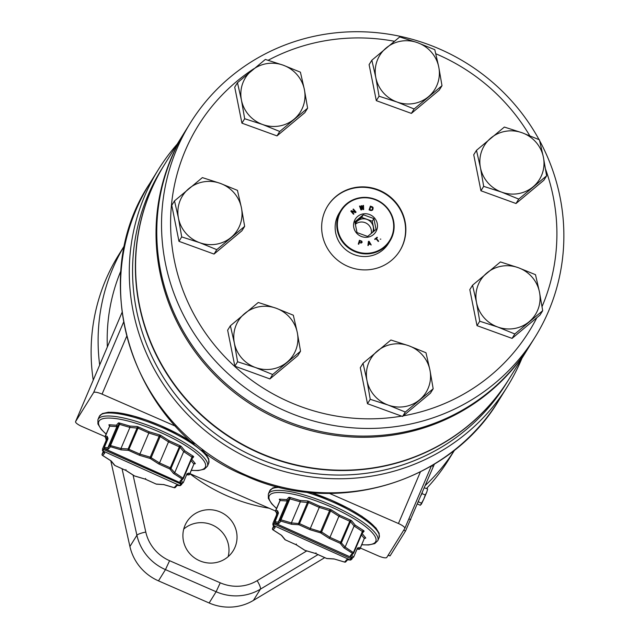 <?xml version="1.0" encoding="UTF-8"?>
<svg xmlns="http://www.w3.org/2000/svg" width="639" height="639" viewBox="0 0 639 639"><rect width="100%" height="100%" fill="white"/><g stroke="black" fill="none" stroke-linecap="round" stroke-linejoin="round"><path stroke-width="0.96" d="M357.624 549.109A1.03 0.815 -86.4 0 1 357.137 549.149M277.677 514.403L276.136 512.007L278.3 512.238L278.3 513.405M351.586 557.591L350.132 559.932L346.721 559.716L350.46 560.044A1.03 0.815 -86.4 0 1 350.132 559.932L273.444 525.426L274.57 522.351M275.169 527.518L273.444 525.426A1.03 0.903 -39.4 0 1 273.045 525.162L272.941 524.244A1.03 0.903 -39.4 0 0 273.045 525.162L275.169 527.518L273.069 529.859L281.607 535.346L285.321 539.859L296.384 544.843L304.923 550.323L315.562 553.47L326.625 558.446L333.981 558.909L344.621 562.056L346.721 559.716L347.991 559.277M333.981 558.909L344.717 562.128A1.03 0.423 106.5 0 1 344.621 562.056A1.03 0.99 41.9 0 0 345.771 561.825L347.536 559.86M315.562 553.47L316.025 552.863M296.352 544.013L296.296 544.835L304.755 550.275A1.03 0.567 122.7 0 0 304.923 550.323A1.03 0.423 106.5 0 0 305.019 550.395A1.03 0.423 106.5 0 0 305.146 550.387M326.625 558.446L326.593 558.43A1.03 0.815 93.6 0 0 327.288 558.494M273.899 488.028A57.949 14.21 23.1 0 1 277.941 486.926M311.113 492.589A57.949 14.21 23.1 0 1 378.304 532.455M175.733 426.293L102.064 394.135A8.091 1.981 23.1 0 0 93.598 392.602L75.602 421.564L121.977 312.575M360.356 548.038L378.328 555.89A8.091 1.981 -156.9 0 0 386.795 557.416L404.791 528.453A8.091 1.981 23.1 0 0 404.822 528.389A8.091 1.981 23.1 0 0 398.44 523.517L329.428 493.388M275.497 511L189.943 473.643M105.084 436.605L81.952 426.501A8.091 1.981 23.1 0 1 75.57 421.636A8.091 1.981 23.1 0 1 75.602 421.564M103.486 413.633A57.949 14.21 23.1 0 1 194.144 443.817M201.964 450.088A57.949 14.21 23.1 0 1 207.891 458.059M388.073 555.363L390.07 555.89L405.525 531.009L434.384 464.146M404.846 528.317L431.389 465.935M407.93 521.089L404.822 528.389M521.919 358.319A205.486 199.072 -148.1 0 1 507.542 386.331A205.486 199.072 -148.1 0 1 254.993 461.198A205.486 199.072 -148.1 0 1 158.448 169.447A205.486 199.072 -148.1 0 1 177.195 144.15M164.191 165.078A202.922 196.58 -148.1 0 0 171.931 381.523A202.922 196.58 -148.1 0 0 375.668 467.764A202.922 196.58 31.9 0 0 508.916 379.246L506.096 383.783A202.922 196.58 31.9 0 1 372.849 472.293A202.922 196.58 -148.1 0 1 169.111 386.052A202.922 196.58 -148.1 0 1 161.371 169.615L164.191 165.078A202.922 196.58 -148.1 0 1 164.287 164.918M529.931 345.419A202.922 196.58 -148.1 0 1 529.563 346.011L509.115 378.927A202.922 196.58 -148.1 0 1 280.154 460.527A202.922 196.58 -148.1 0 1 135.66 260.528A202.922 196.58 -148.1 0 1 164.391 164.758L184.839 131.842A202.922 196.58 -148.1 0 1 185.206 131.251M529.563 346.011A202.922 196.58 -148.1 0 1 300.602 427.619A202.922 196.58 -148.1 0 1 156.108 227.62A202.922 196.58 -148.1 0 1 184.839 131.842M190.334 123L185.574 130.652A202.922 196.58 31.9 0 0 163.169 182.642A202.922 196.58 31.9 0 0 280.074 418.385A202.922 196.58 31.9 0 0 530.298 344.82L535.059 337.168A202.922 196.58 -148.1 0 1 284.834 410.733A202.922 196.58 -148.1 0 1 167.929 174.982A202.922 196.58 -148.1 0 1 190.334 123A202.922 196.58 -148.1 0 1 366.714 31.95A202.922 196.58 -148.1 0 1 539.06 139.645M539.651 140.724A202.922 196.58 -148.1 0 1 557.464 285.186A202.922 196.58 -148.1 0 1 535.059 337.168M545.586 169.255A194.831 188.745 -148.1 0 1 550.754 281.288A194.831 188.745 -148.1 0 1 542.056 306.584M536.856 317.703A194.831 188.745 -148.1 0 1 403.305 415.837M401.643 416.125A194.831 188.745 -148.1 0 1 176.747 175.477A194.831 188.745 -148.1 0 1 253.875 68.724M268.172 60.266A194.831 188.745 -148.1 0 1 394.335 41.255M435.806 53.764A194.831 188.745 -148.1 0 1 529.747 135.692M374.294 188.497A42.47 41.144 31.9 0 0 327.679 205.966A42.47 41.144 31.9 0 0 353.207 268.268A42.47 41.144 31.9 0 0 399.83 250.792A42.47 41.144 31.9 0 0 374.294 188.497M399.694 251.007A42.47 41.144 -148.1 0 0 374.031 188.92A42.47 41.144 31.9 0 0 327.543 206.181M340.891 210.375L339.253 213.011A28.923 28.02 31.9 0 0 335.691 232.979A28.923 28.02 31.9 0 0 358.886 255.975A28.923 28.02 31.9 0 0 388.384 243.539L390.03 240.895A28.923 28.02 31.9 0 0 393.584 220.926A28.923 28.02 31.9 0 0 370.396 197.93A28.923 28.02 31.9 0 0 340.891 210.375A28.923 28.02 31.9 0 0 337.336 230.344A28.923 28.02 31.9 0 0 360.524 253.332A28.923 28.02 31.9 0 0 390.03 240.895M337.903 230.152A28.412 27.525 31.9 0 0 371.003 252.908A28.412 27.525 31.9 0 0 393.153 220.902A28.412 27.525 31.9 0 0 360.053 198.138A28.412 27.525 31.9 0 0 337.903 230.152M363.2 213.889A12.069 11.694 31.9 0 0 353.79 227.492A12.069 11.694 31.9 0 0 367.856 237.165A12.069 11.694 31.9 0 0 377.266 223.562A12.069 11.694 31.9 0 0 363.2 213.889M353.902 213.937L351.554 211.237L355.492 212.595L356.067 212.116L353.383 209.025L353 209.344L355.284 211.98L351.402 210.686L350.827 211.166L353.519 214.257L353.902 213.937M361.65 209.84L361.666 206.525L362.976 209.616L363.647 209.496L363.503 205.423L363.008 205.51L363.128 208.626L361.842 205.71L361.179 205.822L361.131 208.969L360.013 206.022L359.509 206.109L360.979 209.951L361.65 209.84M372.305 206.82L370.372 206.125L369.078 209.896L371.011 210.59L372.521 210.143L373.16 207.755L372.305 206.82L370.332 206.245M362.137 242.149L361.738 241.135L359.422 240.312L358.287 244.09L358.767 244.242L359.278 242.556L361.155 243.068L362.041 242.469L361.602 241.358L359.35 240.552M369.094 241.286L368.431 241.398L367.92 245.544L368.535 244.402L370.181 244.122L371.211 244.977L369.094 241.286L368.407 241.598M377.122 237.229L374.662 239.162L374.933 239.497L375.972 238.682L378.264 241.478L378.655 241.175L376.363 238.371L377.393 237.556L377.122 237.229L374.718 239.226M380.82 239.13L380.221 239.138L380.82 239.13M363.311 214.76L354.861 221.813L357.009 232.58L367.649 236.454L376.051 229.433L373.887 218.602L363.311 214.76L361.674 217.388L355.044 222.931M373.887 218.602L372.257 221.23L361.674 217.388M374.214 231.014L372.257 221.23M355.212 223.914A9.657 9.353 -148.1 0 1 373.24 226.661A9.657 9.353 -148.1 0 1 372.537 232.436M355.292 224.385A9.657 9.353 -148.1 0 1 371.243 229.872A9.657 9.353 31.9 0 1 371.251 233.515M353.806 214.017L351.554 211.237M351.402 210.686L350.859 211.197M355.284 211.98L351.338 210.79M355.979 212.196L353.311 209.137M361.578 209.848L361.666 206.525M360.013 206.022L359.549 206.197M361.131 208.969L359.941 206.133M361.842 205.71L361.179 205.918M363.128 208.626L361.778 205.822M363.503 205.423L363.008 205.606M363.575 209.512L363.439 205.534M372.681 207.044L372.241 206.924M372.737 209.768L373.088 208.673M372.257 209.592L371.459 210.255L369.661 209.696L370.692 206.78L372.625 207.739L372.257 209.592L371.531 210.143L369.725 209.592L370.692 206.78M359.278 242.556L358.703 244.226M360.819 242.78L359.286 242.293L359.789 240.871L361.53 241.518L361.578 242.237L360.819 242.78L359.286 242.293M359.422 242.077L359.789 240.871M361.578 242.237L360.955 242.564M370.979 245.017L368.959 241.502M368.535 244.402L368.304 245.48M368.415 244.274L368.831 241.678L370.037 243.802L368.415 244.274L368.831 241.678M370.037 243.802L368.551 244.058M376.363 238.371L378.464 241.326M174.503 200.886L171.763 205.303L178.968 241.326L214.033 254.066L241.901 230.791L244.649 226.374L241.422 207.755L237.444 190.358L220.287 183.377L202.371 177.61L174.503 200.886L178.489 218.29L181.708 236.909L199.624 242.668L216.781 249.649L244.649 226.374M214.033 254.066L216.781 249.649M178.968 241.326L181.708 236.909M188.817 188.641A32.357 31.351 31.9 0 0 178.489 218.29A32.357 31.351 31.9 0 0 199.624 242.668A32.357 31.351 31.9 0 0 231.094 237.404A32.357 31.351 31.9 0 0 241.422 207.755A32.357 31.351 31.9 0 0 220.287 183.377A32.357 31.351 31.9 0 0 188.817 188.641M230.391 325.754L227.644 330.171L234.848 366.187L269.922 378.927L297.79 355.651L300.53 351.234L297.311 332.615L293.325 315.219L276.168 308.238L258.26 302.479L230.391 325.754L234.369 343.151L237.596 361.77L255.504 367.529L272.661 374.51L300.53 351.234M269.922 378.927L272.661 374.51M234.848 366.187L237.596 361.77M244.705 313.501A32.357 31.351 31.9 0 0 234.369 343.151A32.357 31.351 31.9 0 0 255.504 367.529A32.357 31.351 31.9 0 0 286.975 362.265A32.357 31.351 31.9 0 0 297.311 332.615A32.357 31.351 31.9 0 0 276.168 308.238A32.357 31.351 31.9 0 0 244.705 313.501M363.032 363.279L360.292 367.697L367.489 403.712L402.562 416.46L430.43 393.185L433.178 388.768L429.951 370.149L425.973 352.744L408.816 345.771L390.9 340.004L363.032 363.279L367.01 380.684L370.237 399.295L388.153 405.062L405.31 412.043L433.178 388.768M402.562 416.46L405.31 412.043M367.489 403.712L370.237 399.295M377.345 351.035A32.357 31.351 31.9 0 0 367.01 380.684A32.357 31.351 31.9 0 0 388.153 405.062A32.357 31.351 31.9 0 0 419.623 399.798A32.357 31.351 31.9 0 0 429.951 370.149A32.357 31.351 31.9 0 0 408.816 345.771A32.357 31.351 31.9 0 0 377.345 351.035M472.556 285.21L469.809 289.627L477.014 325.65L512.087 338.39L539.947 315.115L542.695 310.698L539.476 292.079L535.49 274.682L518.333 267.701L500.425 261.934L472.556 285.21L476.534 302.614L479.753 321.233L497.669 326.992L514.826 333.973L542.695 310.698M512.087 338.39L514.826 333.973M477.014 325.65L479.753 321.233M486.862 272.965A32.357 31.351 31.9 0 0 476.534 302.614A32.357 31.351 31.9 0 0 497.669 326.992A32.357 31.351 31.9 0 0 529.14 321.729A32.357 31.351 31.9 0 0 539.476 292.079A32.357 31.351 31.9 0 0 518.333 267.701A32.357 31.351 31.9 0 0 486.862 272.965M476.478 150.341L473.731 154.758L480.935 190.773L516.008 203.514L543.877 180.238L546.617 175.821L543.398 157.202L539.42 139.805L522.263 132.824L504.347 127.065L476.478 150.341L480.456 167.737L483.683 186.356L501.591 192.115L518.748 199.096L546.617 175.821M516.008 203.514L518.748 199.096M480.935 190.773L483.683 186.356M490.792 138.088A32.357 31.351 31.9 0 0 480.456 167.737A32.357 31.351 31.9 0 0 501.591 192.115A32.357 31.351 31.9 0 0 533.062 186.852A32.357 31.351 31.9 0 0 543.398 157.202A32.357 31.351 31.9 0 0 522.263 132.824A32.357 31.351 31.9 0 0 490.792 138.088M371.85 60.218L369.102 64.635L376.307 100.65L411.38 113.399L439.249 90.123L441.996 85.706L438.769 67.087L434.792 49.682L417.634 42.709L399.718 36.942L371.85 60.218L375.828 77.623L379.055 96.233L396.971 102L414.128 108.981L441.996 85.706M411.38 113.399L414.128 108.981M376.307 100.65L379.055 96.233M386.164 47.973A32.357 31.351 31.9 0 0 375.828 77.623A32.357 31.351 31.9 0 0 396.971 102A32.357 31.351 31.9 0 0 428.434 96.737A32.357 31.351 31.9 0 0 438.769 67.087A32.357 31.351 31.9 0 0 417.634 42.709A32.357 31.351 31.9 0 0 386.164 47.973M237.468 82.711L234.721 87.136L241.925 123.151L276.999 135.891L304.867 112.616L307.607 108.199L304.388 89.58L300.41 72.183L283.245 65.202L265.337 59.435L237.468 82.711L241.446 100.115L244.673 118.734L262.581 124.493L279.738 131.474L307.607 108.199M276.999 135.891L279.738 131.474M241.925 123.151L244.673 118.734M251.782 70.466A32.357 31.351 31.9 0 0 241.446 100.115A32.357 31.351 31.9 0 0 262.581 124.493A32.357 31.351 31.9 0 0 294.052 119.229A32.357 31.351 31.9 0 0 304.388 89.58A32.357 31.351 31.9 0 0 283.245 65.202A32.357 31.351 31.9 0 0 251.782 70.466M421.213 495.137L422.387 492.373M424.32 487.853L427.659 488.923L426.772 492.094L427.659 488.923M425.27 495.001L426.772 492.094L423.745 499.227L425.27 495.001L422.115 493.627M417.443 504.011L420.334 505.273L423.745 499.227L421.277 504.355M418.353 501.871L421.604 503.181M418.449 501.799L418.617 501.24M189.903 473.731A169.894 164.582 31.9 0 0 227.22 495.888A169.894 164.582 31.9 0 0 269.131 508.221M199.608 560.754A27.301 26.455 -148.1 0 1 186.78 521.983A27.301 26.455 -148.1 0 1 220.335 512.039A27.301 26.455 -148.1 0 1 233.163 550.802A27.301 26.455 -148.1 0 1 199.608 560.754M324.748 557.639L253.411 600.412A48.54 47.022 -148.1 0 1 209.137 602.984L158.48 580.867A48.54 47.022 -148.1 0 1 129.917 546.505L110.771 460.727M454.656 449.992L448.538 459.84A194.16 188.098 -148.1 0 1 426.564 488.444M93.238 380.109A194.16 188.098 -148.1 0 1 118.686 254.913L124.805 245.064M106.194 440.231L105.635 437.731M183.736 529.076A27.301 26.455 -148.1 0 1 212.292 524.986A27.301 26.455 -148.1 0 1 228.155 556.665M104.756 453.123L103.031 451.03A1.03 0.903 -39.4 0 1 102.623 450.767L102.52 449.848A1.03 0.903 -39.4 0 0 102.623 450.767L104.756 453.123L102.655 455.463L110.803 460.695M111.194 460.951L114.908 465.464A1.03 0.903 140.6 0 1 114.501 465.2A1.03 1.03 0 0 0 114.876 465.488L125.883 470.44L134.342 475.879A1.03 0.567 122.7 0 1 134.23 475.751M114.876 465.488L125.971 470.448L134.51 475.927L145.149 479.074L145.612 478.467M145.149 479.074L156.18 484.074L145.173 479.122L134.605 475.999A1.03 1.03 0 0 1 134.342 475.879A1.03 0.567 122.7 0 0 134.51 475.927A1.03 0.423 106.5 0 0 134.605 475.999A1.03 0.423 106.5 0 0 134.725 475.991M163.776 484.618L156.539 484.162A1.03 1.03 0 0 1 156.18 484.074L156.18 484.035A1.03 0.815 93.6 0 0 156.874 484.098M156.212 484.05L163.911 484.618M163.568 484.514L174.207 487.661A1.03 0.99 41.9 0 0 175.358 487.429L177.123 485.464M182.059 483.523L181.604 484.586L180.837 483.987L179.719 485.536L176.3 485.32L180.046 485.648A1.03 0.815 -86.4 0 1 179.719 485.536L103.031 451.03L104.157 447.955M163.728 484.602L174.303 487.733A1.03 0.423 106.5 0 1 174.207 487.661L176.3 485.32L177.578 484.881M187.211 474.713A1.03 0.815 -86.4 0 1 186.724 474.753M107.256 440.007L105.723 437.611L107.887 437.843L107.887 439.009M105.211 436.429L105.387 436.229A1.03 0.815 93.6 0 0 105.723 437.611A1.03 0.903 -39.4 0 1 105.211 436.429M119.621 423.058A2.053 0.503 23.1 0 0 118.375 422.978L116.37 425.215L116.865 426.604L109.676 426.149L105.387 436.229L107.184 436.341L107.999 438.745L104.484 446.996L104.652 447.476L107.895 447.683L116.865 426.604L118.918 424.312L119.541 424.352L110.571 445.431A1.03 0.423 -73.5 0 0 110.491 446.733A1.03 0.99 -138.1 0 1 109.948 445.399L120.963 448.506L129.933 427.427L119.541 424.352A1.03 0.423 -73.5 0 0 119.621 423.058L129.773 426.061L129.933 427.427L138.024 428.146L128.487 450.343L121.13 449.872L120.963 448.506L128.151 448.961L139.869 454.097L148.839 433.01L138.024 428.146L138.591 427.028L149.159 431.788L148.839 433.01L160.165 436.509L151.195 457.588A1.03 0.567 122.7 0 1 150.189 458.467L139.55 455.319L139.869 454.097L150.261 457.165L159.542 462.948L168.512 441.869L160.165 436.509A1.03 0.567 -57.3 0 1 161.18 435.63L169.327 440.862L168.512 441.869L180.046 447.196L171.076 468.275A1.03 0.903 140.6 0 1 169.79 468.93L158.72 463.946L159.542 462.948L170.357 467.812L174.711 472.692L183.681 451.613L180.046 447.196A1.03 0.903 -39.4 0 1 181.34 446.549L184.887 450.854L183.681 451.613L192.347 457.332L183.369 478.435A1.03 0.99 -138.1 0 1 182.043 478.93L173.504 473.443L174.711 472.692L183.377 478.411L192.347 457.332A1.03 0.99 41.9 0 1 192.507 457.085L192.347 457.332M107.184 436.341A1.03 0.815 93.6 0 0 107.512 437.723L107.911 437.907M181.348 480.76L182.954 482.717L183.329 482.477L186.844 474.226L188.721 473.036A1.03 0.903 140.6 0 1 187.435 473.683L188.337 474.785L186.748 474.689M188.721 473.036L189.511 474.338M194.344 463.762L194.847 463.794A2.053 0.503 23.1 0 0 195.199 463.403L191.604 459.074M191.652 459.09L193.657 456.853A2.053 0.503 23.1 0 0 193.034 456.094A1.03 0.567 -57.3 0 0 192.019 456.973L183.05 478.052A1.03 0.567 -57.3 0 1 182.043 478.93L179.942 481.271L181.316 480.72M179.942 481.271L181.748 483.388M104.772 448.666L108.39 449.073L107.895 447.683L109.948 445.399L118.918 424.312A1.03 0.99 -138.1 0 0 118.375 422.978M195.199 463.403A1.03 0.903 -39.4 0 0 193.913 464.05L189.623 474.138A1.03 0.903 140.6 0 1 188.337 474.785A1.03 0.815 -86.4 0 0 188.665 474.897A1.03 1.03 0 0 0 189.671 474.274L193.833 464.249M106.05 440.918L106.218 438.442A1.03 0.903 -39.4 0 0 106.625 438.713L107.624 439.161M102.096 454.169L102.096 454.145A1.03 1.03 0 0 0 102.488 455.415A1.03 0.567 122.7 0 0 102.655 455.463A1.03 0.99 -138.1 0 1 102.112 454.129L103.23 451.493L102.096 454.145L103.822 452.22M125.939 469.617L125.883 470.44M296.296 544.835L285.321 539.859A1.03 0.903 140.6 0 1 284.914 539.596A1.03 1.03 0 0 0 285.29 539.883L285.282 539.851M272.51 528.565L273.644 525.889L272.51 528.541A1.03 1.03 0 0 0 272.901 529.811A1.03 0.567 122.7 0 1 272.781 529.667M281.384 535.258L272.901 529.811A1.03 0.567 122.7 0 0 273.069 529.859A1.03 0.99 -138.1 0 1 272.526 528.525L274.235 526.616M275.625 510.825L275.8 510.625A1.03 0.815 93.6 0 0 276.136 512.007A1.03 0.903 -39.4 0 1 275.625 510.825M290.034 497.454A2.053 0.503 23.1 0 0 288.788 497.374L286.783 499.61L287.278 501L280.098 500.545L275.8 510.625L277.598 510.737L278.412 513.141L275.066 521.871L278.308 522.079L287.278 501L289.331 498.708L300.346 501.823L291.376 522.902L280.984 519.826L289.954 498.747A1.03 0.423 -73.5 0 0 290.034 497.454L300.186 500.457L300.346 501.823L308.437 502.542L319.252 507.406L310.282 528.493L299.467 523.621L298.9 524.739L291.544 524.268L291.376 522.902L299.467 523.621L309.004 501.423L319.572 506.184L319.252 507.406L330.579 510.904L338.926 516.264L329.956 537.343L321.609 531.983A1.03 0.567 122.7 0 1 320.602 532.862L309.963 529.715L310.282 528.493L321.609 531.983L330.579 510.904A1.03 0.567 -57.3 0 1 331.593 510.026L339.74 515.258L338.926 516.264L350.46 521.592L341.49 542.671A1.03 0.903 140.6 0 1 340.204 543.326L329.133 538.342L329.956 537.343L340.771 542.207L345.124 547.088L354.094 526.009L350.46 521.592A1.03 0.903 -39.4 0 1 351.754 520.945L355.3 525.25L354.094 526.009L362.76 531.728L353.798 552.791M277.598 510.737A1.03 0.815 93.6 0 0 277.925 512.119L278.324 512.302M351.762 555.155L353.367 557.112L353.742 556.873L357.257 548.621L359.134 547.431A1.03 0.903 140.6 0 1 357.848 548.078L358.751 549.181L357.161 549.085M359.134 547.431L359.925 548.733M364.757 538.158L365.26 538.19A2.053 0.503 23.1 0 0 365.62 537.798A1.03 0.903 -39.4 0 0 364.326 538.445L360.037 548.534A1.03 0.903 140.6 0 1 358.751 549.181A1.03 0.815 -86.4 0 0 359.078 549.292A1.03 1.03 0 0 0 360.084 548.669L364.246 538.645M276.463 515.314L276.639 512.837A1.03 0.903 -39.4 0 0 277.038 513.109L278.037 513.556M275.185 523.061L278.804 523.469L278.308 522.079L280.361 519.795L280.984 519.826A1.03 0.423 -73.5 0 0 280.904 521.128A1.03 0.99 -138.1 0 1 280.361 519.795L289.331 498.708A1.03 0.99 -138.1 0 0 288.788 497.374M353.782 552.831A1.03 0.99 -138.1 0 1 352.456 553.326L343.918 547.839L345.124 547.088L353.782 552.831M365.62 537.798L362.065 533.485L364.07 531.249A2.053 0.503 23.1 0 0 363.447 530.49A1.03 0.567 -57.3 0 0 362.441 531.368L353.463 552.447A1.03 0.567 -57.3 0 1 352.456 553.326L350.356 555.666L351.73 555.115M350.356 555.666L352.161 557.783M352.472 557.919L351.793 559.045L272.901 523.429L276.415 515.178L277.302 515.282M351.242 559.476A1.03 0.815 -86.4 0 1 350.46 560.044L352.017 558.981M345.771 561.825A1.03 1.03 0 0 1 344.717 562.128A1.03 0.423 106.5 0 0 344.82 562.128M365.26 538.19A1.03 0.815 93.6 0 0 364.933 538.086L364.374 538.589L361.41 534.899M361.786 544.668A57.949 14.21 -156.9 0 0 375.181 542.383A57.949 14.21 -156.9 0 0 332.512 507.542A57.949 14.21 -156.9 0 0 269.842 494.977A57.949 14.21 -156.9 0 0 276.551 508.396M363.447 530.49L355.3 525.25M339.74 515.258L350.308 520.018A2.053 0.503 23.1 0 1 351.754 520.945M319.572 506.184L329.724 509.187A2.053 0.503 23.1 0 1 331.593 510.026M300.186 500.457L307.207 500.896A2.053 0.503 23.1 0 1 309.004 501.423M286.783 499.61L279.762 499.163A1.03 0.815 -86.4 0 1 280.098 500.545L279.81 499.826A1.03 0.903 140.6 0 1 279.978 500.545M279.938 500.201L279.411 499.562A2.053 0.503 23.1 0 1 279.762 499.163M361.738 544.787L368.551 544.971L374.766 543.605L377.833 540.594A59.491 14.585 -156.9 0 0 331.09 504.866A59.491 14.585 -156.9 0 0 269.027 492.973A59.491 14.585 -156.9 0 0 268.356 494.011L268.324 498.324L271.631 503.724L276.503 508.516M279.818 487.397A59.491 14.585 -156.9 0 0 270.313 489.945A59.491 14.585 -156.9 0 0 269.642 490.984L272.709 487.98L277.278 486.758M377.833 540.594L379.127 537.575A59.491 14.585 -156.9 0 0 305.586 492.022M93.598 392.602L123.487 322.352M390.07 555.89L388.24 555.091M398.44 523.517L420.398 471.909M433.394 466.518L431.676 465.767M102.064 394.135L126.57 336.545M498.811 400.373A205.486 199.072 31.9 0 1 246.263 475.248A205.486 199.072 -148.1 0 1 149.726 183.497C84.172 281.903 133.575 431.005 245.735 475.871C335.251 517.111 449.664 483.252 498.811 400.373L507.542 386.331M410.773 519.675L408.888 518.86M405.525 531.009L403.696 530.21M133.064 475.057L145.796 532.063A40.449 39.187 31.9 0 0 169.591 560.699L220.247 582.816A40.449 39.187 31.9 0 0 257.142 580.675L306.784 550.914M121.003 270.609A186.069 180.262 31.9 0 0 107.352 346.945M220.247 582.816L216.118 591.738A48.54 47.022 31.9 0 0 260.392 589.166L318.03 554.612M257.142 580.675A8.091 1.797 59.1 0 1 260.392 589.166L253.411 600.412M425.366 485.376A194.16 188.098 31.9 0 0 454.641 450M124.805 245.088A194.16 188.098 31.9 0 0 99.676 364.973M122.049 468.714L136.906 535.258A48.54 47.022 31.9 0 0 165.461 569.621L216.118 591.738L209.137 602.984M145.796 532.063A8.091 1.454 167.4 0 0 136.906 535.258L129.917 546.505M169.591 560.699L165.461 569.621L158.48 580.867M202.978 450.862L205.486 453.522L208.753 458.906L208.713 463.179A59.491 14.585 -156.9 0 0 161.963 427.443A59.491 14.585 -156.9 0 0 99.9 415.55A59.491 14.585 -156.9 0 0 99.229 416.588L102.296 413.585L108.398 412.219L117.832 412.69L133.567 416.013L145.772 419.831L160.141 425.39L179.232 434.576L193.473 443.25M191.325 470.392L198.138 470.576L204.352 469.21L207.419 466.198A59.491 14.585 -156.9 0 0 160.677 430.47A59.491 14.585 -156.9 0 0 98.614 418.577A59.491 14.585 -156.9 0 0 97.943 419.615L97.911 423.929L101.218 429.328L106.09 434.121M191.373 470.272A57.949 14.21 -156.9 0 0 204.768 467.988A57.949 14.21 -156.9 0 0 162.09 433.146A57.949 14.21 -156.9 0 0 99.428 420.582A57.949 14.21 -156.9 0 0 106.138 434.009M193.034 456.094L184.887 450.854M169.327 440.862L179.894 445.623A2.053 0.503 23.1 0 1 181.34 446.549M149.159 431.788L159.311 434.792A2.053 0.503 23.1 0 1 161.18 435.63M129.773 426.061L136.794 426.501A2.053 0.503 23.1 0 1 138.591 427.028M116.37 425.215L109.349 424.767A1.03 0.815 -86.4 0 1 109.676 426.149L109.397 425.43A1.03 0.903 140.6 0 1 109.565 426.149M109.525 425.806L108.997 425.167A2.053 0.503 23.1 0 1 109.349 424.767M175.358 487.429A1.03 1.03 0 0 1 174.303 487.733A1.03 0.423 106.5 0 0 174.407 487.733M180.829 485.081A1.03 0.815 -86.4 0 1 180.046 485.648L181.604 484.586M181.172 483.196L180.837 483.987L102.488 449.033L106.002 440.782L106.889 440.886M109.501 426.349L105.163 436.293A1.03 1.03 0 0 0 105.315 437.348L106.218 438.442M108.997 425.167A1.03 0.903 140.6 0 1 109.397 425.43M107.999 438.745L104.261 447.06L104.868 448.858L181.684 483.427L183.209 482.677M194.847 463.794A1.03 0.815 93.6 0 0 194.52 463.69L193.96 464.194L190.997 460.503M193.657 456.853A1.03 0.99 41.9 0 0 192.507 457.085M182.954 482.717A1.03 0.903 140.6 0 1 181.668 483.364L104.98 448.858A1.03 0.815 93.6 0 1 104.652 447.476M183.329 482.477L187.147 473.507M105.028 447.659L104.261 447.06M121.13 449.872L110.491 446.733L108.39 449.073M139.55 455.319L128.487 450.343A1.03 0.815 -86.4 0 1 128.151 448.961L137.121 427.882A1.03 0.815 -86.4 0 0 136.794 426.501M158.72 463.946L150.189 458.467A1.03 0.423 -73.5 0 1 150.261 457.165L159.231 436.086A1.03 0.423 -73.5 0 0 159.311 434.792M173.504 473.443L169.79 468.93L179.894 445.623M189.336 474.537A1.03 0.815 -86.4 0 1 188.665 474.897L186.7 474.801M110.97 460.863L102.488 455.415A1.03 0.567 122.7 0 1 102.368 455.272M334.189 559.013L326.952 558.558A1.03 1.03 0 0 1 326.593 558.47L315.586 553.518L305.019 550.395A1.03 1.03 0 0 1 304.755 550.275A1.03 0.567 122.7 0 1 304.643 550.147M279.914 500.744L275.577 510.689A1.03 1.03 0 0 0 275.728 511.743L276.639 512.837M279.411 499.562A1.03 0.903 140.6 0 1 279.81 499.826M278.412 513.141L274.674 521.456L275.281 523.253L352.097 557.823L353.623 557.072M359.749 548.933A1.03 0.815 -86.4 0 1 359.078 549.292L357.113 549.197M353.742 556.873L357.56 547.903M275.441 522.055L274.674 521.456M275.066 521.871A1.03 0.815 93.6 0 0 275.393 523.253L352.081 557.759A1.03 0.903 140.6 0 0 353.367 557.112M291.544 524.268L280.904 521.128L278.804 523.469M309.963 529.715L298.9 524.739A1.03 0.815 -86.4 0 1 298.565 523.357L307.535 502.278A1.03 0.815 -86.4 0 0 307.207 500.896M329.133 538.342L320.602 532.862A1.03 0.423 -73.5 0 1 320.674 531.56L329.652 510.481A1.03 0.423 -73.5 0 0 329.724 509.187M343.918 547.839L340.204 543.326L350.308 520.018M364.07 531.249A1.03 0.99 41.9 0 0 362.768 531.712L353.79 552.807A1.03 1.03 0 0 1 353.615 553.094L351.554 555.387M268.356 494.011L269.642 490.984M311.353 492.605L330.555 499.786L349.645 508.971L362.089 516.416L375.9 527.918L379.167 533.301L379.127 537.575M75.57 421.636L121.977 312.559M149.726 183.497L158.448 169.447M207.419 466.198L208.713 463.179M97.943 419.615L99.229 416.588M110.89 460.807L114.501 465.2M181.141 480.991L183.193 478.699A1.03 1.03 0 0 0 183.377 478.411M281.304 535.202L284.914 539.596"/></g></svg>
